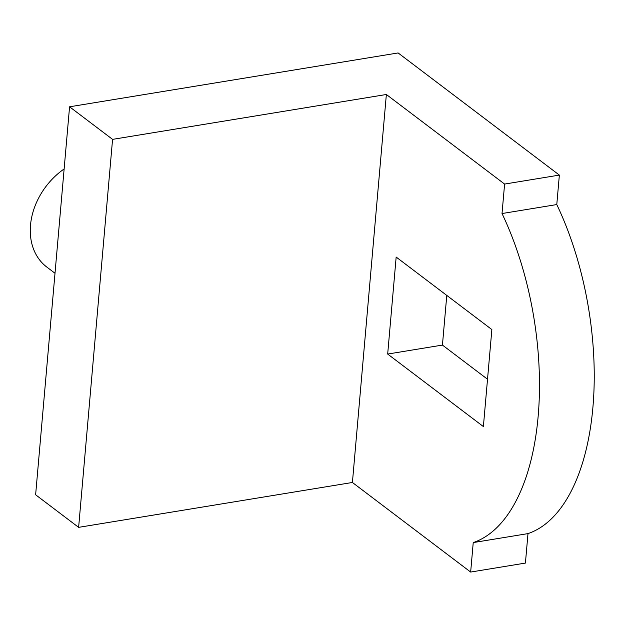 <?xml version="1.0" encoding="UTF-8"?>
<svg xmlns="http://www.w3.org/2000/svg" width="625" height="625" viewBox="0 0 625 625"><rect width="100%" height="100%" fill="white"/><g stroke="black" fill="none" stroke-linecap="round" stroke-linejoin="round"><path stroke-width="0.94" d="M398.117 52.945L69.57 106.797L112.57 139.367L386.359 94.492L504.602 184.07L559.359 175.094L398.117 52.945M69.57 106.797L35.625 494.781L78.625 527.352L112.57 139.367M470.656 572.055L473.234 542.586L527.992 533.609L525.414 563.078L470.656 572.055L352.414 482.477L78.625 527.352M352.414 482.477L386.359 94.492M483.383 426.562L387.68 354.055L396.164 257.062L491.867 329.562L483.383 426.562M473.234 542.586A212.508 104.633 -99.3 0 0 502.023 213.539L504.602 184.07M502.023 213.539L556.781 204.562L559.359 175.094M446.781 295.406L442.438 345.078L487.523 379.234M55.008 273.266L46.75 267.016A63.75 49.273 -52.9 0 1 64.133 168.961M387.68 354.055L442.438 345.078M527.992 533.609A212.508 104.633 -99.3 0 0 556.781 204.562"/></g></svg>
